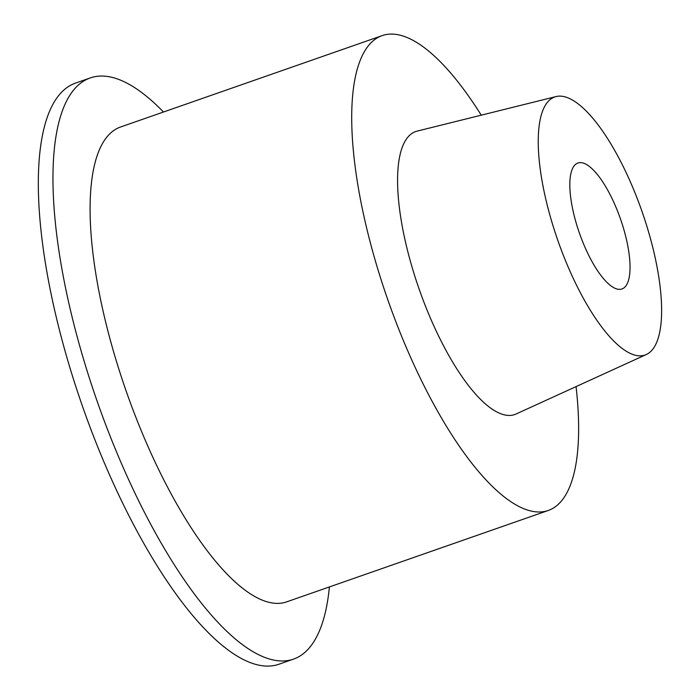 <?xml version="1.0" encoding="UTF-8"?>
<svg xmlns="http://www.w3.org/2000/svg" width="700" height="700" viewBox="0 0 700 700"><rect width="100%" height="100%" fill="white"/><g stroke="black" fill="none" stroke-linecap="round" stroke-linejoin="round"><path stroke-width="1.05" d="M621.425 289.126A66.71 21.718 -109.3 0 1 579.163 232.382A66.71 21.718 -109.3 0 1 577.929 163.013A66.71 21.718 -109.3 0 1 578.436 162.855A66.71 21.718 -109.3 0 1 620.707 219.599A66.71 21.718 -109.3 0 1 621.933 288.969A66.71 21.718 -109.3 0 1 621.425 289.126M555.887 96.618A136.701 44.502 -109.3 0 1 556.133 96.547A136.701 44.502 -109.3 0 1 641.952 211.312A136.701 44.502 -109.3 0 1 646.258 354.541A136.701 44.502 -109.3 0 1 643.974 355.364A136.701 44.502 -109.3 0 1 556.824 237.51A136.701 44.502 -109.3 0 1 555.887 96.618M646.258 354.541L516.023 414.024A149.905 48.808 -109.3 0 1 513.511 414.916A149.905 48.808 -109.3 0 1 417.953 285.679A149.905 48.808 -109.3 0 1 416.92 131.18A149.905 48.808 -109.3 0 1 417.191 131.11L556.133 96.547M576.065 386.601A251.536 81.891 -109.3 0 1 548.17 510.51A251.536 81.891 -109.3 0 1 546.254 511.096A251.536 81.891 -109.3 0 1 386.899 297.15A251.536 81.891 -109.3 0 1 382.27 35.586A251.536 81.891 -109.3 0 1 384.178 35A251.536 81.891 -109.3 0 1 481.25 115.176M548.17 510.51L286.554 601.904A251.536 81.891 -109.3 0 1 284.637 602.49A251.536 81.891 -109.3 0 1 125.282 388.544A251.536 81.891 -109.3 0 1 120.645 126.98L382.27 35.586M329.394 586.933A307.851 100.231 -109.3 0 1 293.414 659.164A307.851 100.231 -109.3 0 1 291.069 659.881A307.851 100.231 -109.3 0 1 96.031 398.037A307.851 100.231 -109.3 0 1 90.361 77.901A307.851 100.231 -109.3 0 1 92.697 77.184A307.851 100.231 -109.3 0 1 163.485 112.018M293.414 659.164L278.766 664.282A307.851 100.231 -109.3 0 1 276.43 665A307.851 100.231 -109.3 0 1 81.392 403.148A307.851 100.231 -109.3 0 1 75.714 83.02L90.361 77.901"/></g></svg>
